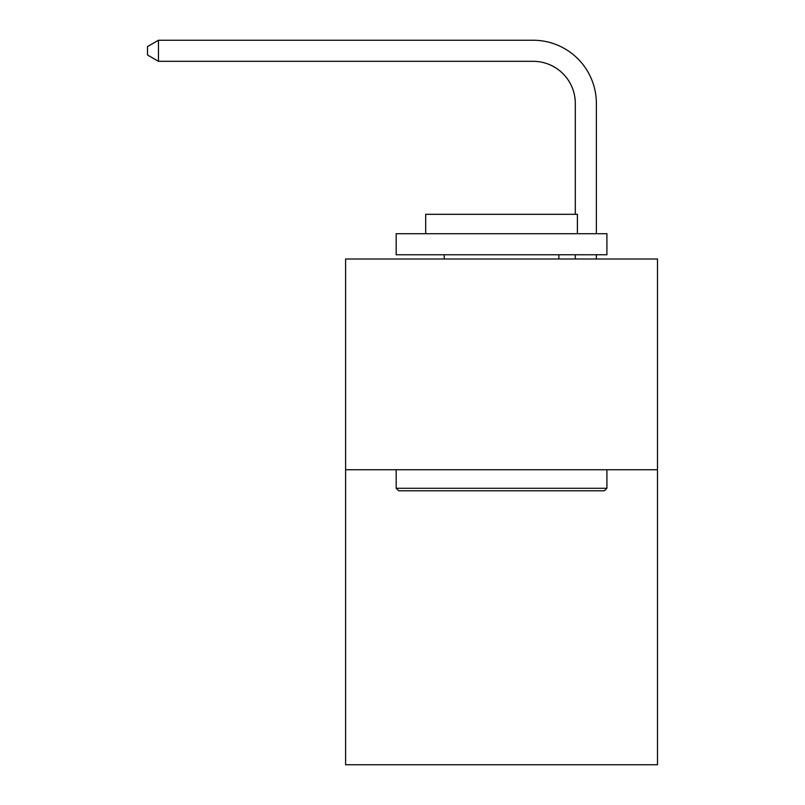 <?xml version="1.0" encoding="UTF-8"?>
<svg xmlns="http://www.w3.org/2000/svg" width="805" height="805" viewBox="0 0 805 805"><rect width="100%" height="100%" fill="white"/><g stroke="black" fill="none" stroke-linecap="round" stroke-linejoin="round"><path stroke-width="1.21" d="M657.484 469.728L657.484 764.75L345.607 764.75L345.607 258.989L657.484 258.989L657.484 469.728L345.607 469.728M575.303 214.311L575.303 103.473A42.142 42.142 0 0 0 533.152 61.321L158.474 61.321L147.516 55.002L147.516 46.569L158.474 40.25L533.152 40.25A63.223 63.223 0 0 1 596.374 103.473L596.374 233.702M398.706 490.798L396.181 488.273L606.91 488.273L604.384 490.798L398.706 490.798M606.91 233.702L606.91 254.772L396.181 254.772L396.181 233.702L606.91 233.702M425.684 233.702L425.684 214.311L577.406 214.311L577.406 233.702M606.91 469.728L606.91 488.273M396.181 469.728L396.181 488.273M558.861 254.772L558.861 258.989M444.229 254.772L444.229 258.989M575.303 103.473A42.142 42.142 0 0 0 533.152 61.321A42.142 42.142 0 0 1 575.303 103.473A42.142 42.142 0 0 0 533.152 61.321A42.142 42.142 0 0 1 575.303 103.473A42.142 42.142 0 0 0 533.152 61.321A42.142 42.142 0 0 1 575.303 103.473A42.142 42.142 0 0 0 533.152 61.321A42.142 42.142 0 0 1 575.303 103.473A42.142 42.142 0 0 0 533.152 61.321A42.142 42.142 0 0 1 575.303 103.473A42.142 42.142 0 0 0 533.152 61.321A42.142 42.142 0 0 1 575.303 103.473A42.142 42.142 0 0 0 533.152 61.321A42.142 42.142 0 0 1 575.303 103.473A42.142 42.142 0 0 0 533.152 61.321A42.142 42.142 0 0 1 575.303 103.473A42.142 42.142 0 0 0 533.152 61.321A42.142 42.142 0 0 1 575.303 103.473A42.142 42.142 0 0 0 533.152 61.321A42.142 42.142 0 0 1 575.303 103.473A42.142 42.142 0 0 0 533.152 61.321A42.142 42.142 0 0 1 575.303 103.473A42.142 42.142 0 0 0 533.152 61.321A42.142 42.142 0 0 1 575.303 103.473A42.142 42.142 0 0 0 533.152 61.321A42.142 42.142 0 0 1 575.303 103.473A42.142 42.142 0 0 0 533.152 61.321A42.142 42.142 0 0 1 575.303 103.473A42.142 42.142 0 0 0 533.152 61.321A42.142 42.142 0 0 1 575.303 103.473A42.142 42.142 0 0 0 533.152 61.321A42.142 42.142 0 0 1 575.303 103.473A42.142 42.142 0 0 0 533.152 61.321A42.142 42.142 0 0 1 575.303 103.473A42.142 42.142 0 0 0 533.152 61.321A42.142 42.142 0 0 1 575.303 103.473A42.142 42.142 0 0 0 533.152 61.321A42.142 42.142 0 0 1 575.303 103.473A42.142 42.142 0 0 0 533.152 61.321A42.142 42.142 0 0 1 575.303 103.473A42.142 42.142 0 0 0 533.152 61.321A42.142 42.142 0 0 1 575.303 103.473A42.142 42.142 0 0 0 533.152 61.321A42.142 42.142 0 0 1 575.303 103.473A42.142 42.142 0 0 0 533.152 61.321A42.142 42.142 0 0 1 575.303 103.473A42.142 42.142 0 0 0 533.152 61.321M158.474 61.321L158.474 40.25L533.152 40.25M596.374 254.772L596.374 258.989M575.303 258.989L575.303 254.772"/></g></svg>
